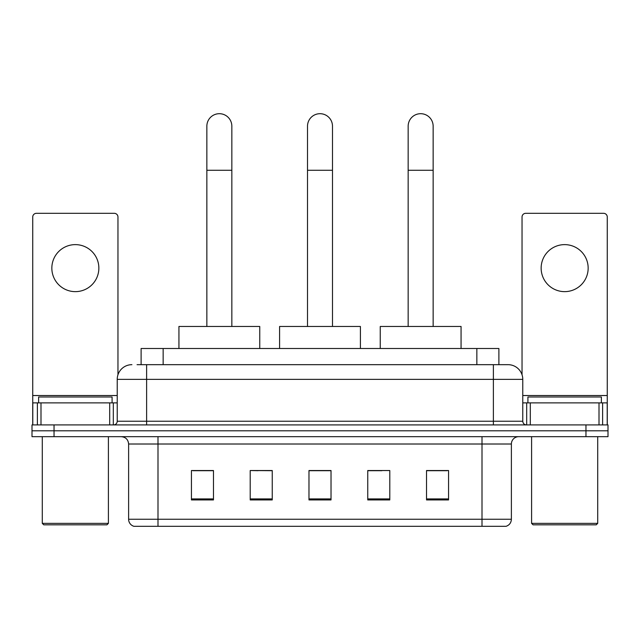<?xml version="1.0" encoding="UTF-8"?>
<svg xmlns="http://www.w3.org/2000/svg" width="640" height="640" viewBox="0 0 640 640"><rect width="100%" height="100%" fill="white"/><g stroke="black" fill="none" stroke-linecap="round" stroke-linejoin="round"><path stroke-width="0.96" d="M258.08 470.688L250.208 470.536L250.208 499.928L272.248 499.928L272.248 470.536L250.208 470.536L272.248 470.688M141.112 364.672L141.112 348.504L498.888 348.504L498.888 364.672M137.4 364.672L502.936 364.672M137.064 364.672L146.616 364.672L146.616 379.36L117.224 379.36L117.224 421.24A3.672 3.672 0 0 1 113.552 424.912M131.92 364.672A14.696 14.696 0 0 0 117.224 379.36M508.08 364.672A14.696 14.696 0 0 1 522.776 379.36L493.384 379.36L493.384 364.672L507.856 364.672M522.776 379.36L522.776 421.24C522.992 423.472 524.216 424.696 526.448 424.912M54.04 424.912L32 424.912L32 430.792L54.04 430.792L32 430.792L32 436.672L54.04 436.672L54.04 430.792L585.96 430.792L54.04 430.792L54.04 424.912L585.96 424.912L585.96 430.792L608 430.792L585.96 430.792L585.96 436.672L54.04 436.672M585.96 436.672L608 436.672L608 424.912L585.96 424.912M511.384 519.248C511.184 522.768 509.424 525.12 506.096 526.304L482 526.304L482 519.248L511.384 519.248L511.384 444.016A7.344 7.344 0 0 1 518.736 436.672M482 526.304L133.904 526.304A7.344 7.344 0 0 1 128.616 519.248L128.616 444.016C128.176 439.552 125.728 437.104 121.264 436.672M448.568 499.928L448.568 470.536L426.528 470.536L426.528 499.928L448.568 499.928M389.792 499.928L389.792 470.536L367.752 470.536L367.752 499.928L389.792 499.928M213.472 499.928L213.472 470.536L191.432 470.536L191.432 499.928L213.472 499.928M331.024 499.928L331.024 470.536L308.976 470.536L308.976 499.928L331.024 499.928M128.616 519.248L158 519.248L158 526.304L148.064 526.304M468.784 526.304L171.216 526.304M426.528 470.688L447.104 470.688M192.896 470.688L213.472 470.688M367.752 470.688L381.92 470.688M331.024 470.688L308.976 470.688M75.344 244.624A23.512 23.512 0 0 0 51.84 268.128A23.512 23.512 0 0 0 75.344 291.64A23.512 23.512 0 0 0 98.856 268.128A23.512 23.512 0 0 0 75.344 244.624M109.696 424.912L109.696 402.872L41 402.872L41 424.912M117.96 374.776L117.96 216.992A3.672 3.672 0 0 0 114.288 213.32L36.408 213.32A3.672 3.672 0 0 0 32.736 216.992L32.736 402.872L41 402.872M109.696 402.872L117.224 402.872M32.736 424.912L32.736 402.872M106.936 524.832L43.752 524.832L42.288 523.36L108.408 523.36L106.936 524.832M42.288 436.672L42.288 523.36M108.408 436.672L108.408 523.36M112.08 402.872L112.08 396.992L38.616 396.992L38.616 402.872M307.512 326.464L307.512 126.184A12.488 12.488 0 0 1 320 113.696A12.488 12.488 0 0 1 332.488 126.184A12.488 12.488 0 0 0 320 113.696M332.488 326.464L332.488 126.184M360.408 348.504L360.408 326.464L279.592 326.464L279.592 348.504M206.856 326.464L206.856 126.184A12.488 12.488 0 0 1 219.344 113.696A12.488 12.488 0 0 1 231.84 126.184A12.488 12.488 0 0 0 219.344 113.696M231.84 326.464L231.84 126.184M259.752 348.504L259.752 326.464L178.936 326.464L178.936 348.504M408.16 326.464L408.16 126.184A12.488 12.488 0 0 1 420.656 113.696A12.488 12.488 0 0 1 433.144 126.184A12.488 12.488 0 0 0 420.656 113.696M433.144 326.464L433.144 126.184M461.064 348.504L461.064 326.464L380.248 326.464L380.248 348.504M564.656 244.624A23.512 23.512 0 0 0 541.144 268.128A23.512 23.512 0 0 0 564.656 291.64A23.512 23.512 0 0 0 588.16 268.128A23.512 23.512 0 0 0 564.656 244.624M599 424.912L599 402.872L530.304 402.872L530.304 424.912M607.264 424.912L607.264 402.872L607.264 424.912M599 402.872L607.264 402.872L607.264 216.992A3.672 3.672 0 0 0 603.592 213.32L525.712 213.32A3.672 3.672 0 0 0 522.04 216.992L522.04 374.776M522.776 402.872L530.304 402.872M596.248 524.832L533.064 524.832L531.592 523.36L597.712 523.36L596.248 524.832M531.592 436.672L531.592 523.36M597.712 436.672L597.712 523.36M601.384 402.872L601.384 396.992L527.92 396.992L527.92 402.872M163.152 364.672L163.152 348.504M476.848 364.672L476.848 348.504M146.616 424.912L146.616 421.24L522.776 421.24M117.224 421.24L146.616 421.24L146.616 379.36L493.384 379.36L493.384 424.912M482 436.672L482 444.016L128.616 444.016M511.384 444.016L482 444.016L482 519.248L158 519.248L158 436.672M331.024 498.904L308.976 498.904M272.248 498.904L250.208 498.904M213.472 498.904L191.432 498.904M389.792 498.904L367.752 498.904M448.568 498.904L426.528 498.904M117.224 395.528L32.736 395.528M113.312 402.872L113.312 424.912M32.792 402.872L32.792 424.912M37.384 424.912L37.384 402.872M307.512 170.272L332.488 170.272M206.856 170.272L231.84 170.272M408.16 170.272L433.144 170.272M607.264 395.528L522.776 395.528M607.208 424.912L607.208 402.872M602.616 402.872L602.616 424.912M526.688 424.912L526.688 402.872"/></g></svg>
